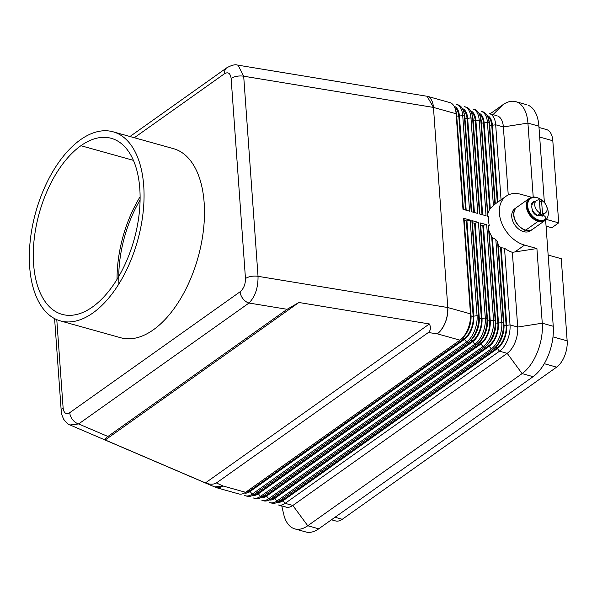 <?xml version="1.0" encoding="UTF-8"?>
<svg xmlns="http://www.w3.org/2000/svg" width="597" height="597" viewBox="0 0 597 597"><rect width="100%" height="100%" fill="white"/><g stroke="black" fill="none" stroke-linecap="round" stroke-linejoin="round"><path stroke-width="0.9" d="M134.325 137.728L224.487 73.737A10.156 7.127 -125.4 0 1 226.472 68.051M428.347 332.529L216.412 482.958C213.465 484.607 209.808 484.592 205.435 482.906L429.385 323.955C431.086 327.537 430.743 330.395 428.347 332.529L437.288 333.827L459.959 340.156L245.598 492.301A20.305 10.94 105.6 0 1 238.166 493.704M205.435 482.906L105.199 439.974C104.453 439.593 105.356 438.429 107.915 436.482L78.64 423.945A10.156 7.127 -125.4 0 1 69.752 412.684C66.103 414.758 63.886 413.191 63.118 407.982L56.782 319.649M224.487 73.737C228.144 71.662 230.36 73.23 231.129 78.438L245.471 278.553C245.486 284.291 243.703 288.702 240.121 291.769L69.752 412.684M173.466 148.653A98.162 52.887 105.6 0 1 203.517 229.449A98.162 52.887 105.6 0 1 153.332 329.828A98.162 52.887 105.6 0 1 120.81 337.775M245.598 492.301L222.927 485.965L216.412 482.958M80.491 139.728A98.162 52.887 105.6 0 1 113.087 131.803A98.162 52.887 105.6 0 1 143.086 212.629A98.162 52.887 105.6 0 1 92.908 312.962A98.162 52.887 105.6 0 1 60.312 320.887A98.162 52.887 105.6 0 1 30.305 240.061A98.162 52.887 105.6 0 1 80.491 139.728M80.916 145.705A91.386 49.238 -74.4 0 0 34.193 239.113A91.386 49.238 -74.4 0 0 62.133 314.365A91.386 49.238 -74.4 0 0 92.475 306.985A91.386 49.238 -74.4 0 0 139.198 213.577A91.386 49.238 -74.4 0 0 111.266 138.317A91.386 49.238 -74.4 0 0 80.916 145.705L133.407 160.354M140.108 196.749A91.386 49.238 -74.4 0 0 117.057 279.321M118.9 283.911A88.513 47.685 105.6 0 1 140.086 200.032M70.036 424.982L78.64 423.945L249.001 303.03C255.18 296.649 258.188 287.747 258.031 276.321A10.156 4.731 175.9 0 0 245.471 278.553M215.495 487.368A20.305 10.94 105.6 0 0 222.927 485.965L214.801 486.943M495.704 347.006A17.94 9.664 -74.4 0 0 503.98 324.574L498.279 245.046L497.607 241.837A28.768 20.186 -125.4 0 1 495.831 239.591L492.249 237.457A28.768 20.186 -125.4 0 1 489.212 231.211M412.9 93.975L281.172 72.274M231.129 78.438A10.156 4.731 -4.1 0 1 243.688 76.207L238.121 65.237M427.116 96.326L433.452 107.423L456.13 113.751L462.981 209.323L469.57 211.166L462.72 115.587A20.305 10.94 -74.4 0 0 456.377 104.4L458.026 104.863A20.305 10.94 105.6 0 1 463.63 111.676A20.305 10.94 105.6 0 1 464.369 116.049L471.22 211.629L477.809 213.465L470.958 117.893A20.305 10.94 -74.4 0 0 464.623 106.706L466.264 107.161M105.199 439.974L298.91 302.492L429.385 323.955M240.121 291.769A10.156 7.127 -125.4 0 0 249.001 303.03L287.112 309.298L298.91 302.492M244.755 495.54A20.305 10.94 -74.4 0 0 252.195 494.137L466.548 341.999A20.305 10.94 -74.4 0 0 477.063 315.701L470.212 220.129L463.623 218.286L470.473 313.865L447.802 307.537C447.847 318.865 444.34 327.626 437.288 333.827A20.305 10.94 105.6 0 0 447.802 307.537L433.452 107.423A20.305 10.94 105.6 0 0 427.803 96.475M107.915 436.482L287.112 309.298M495.323 203.868L489.63 124.46A17.94 9.664 -74.4 0 0 488.98 120.601M276.889 501.01A16.925 9.119 -74.4 0 0 283.015 499.816L497.368 347.67A16.925 9.119 -74.4 0 0 506.137 325.761L500.51 247.292M531.636 197.301L520.912 194.309A28.768 20.186 54.6 0 0 506.099 196.219A28.768 20.186 54.6 0 0 501.48 222.442A28.768 20.186 54.6 0 0 524.547 245.083L536.912 248.539L512.36 252.337A28.768 20.186 -125.4 0 1 504.525 248.24L501.159 247.688L506.726 325.343A17.94 9.664 105.6 0 1 497.435 348.566L283.075 500.711A17.94 9.664 105.6 0 1 277.404 502.234M501.159 247.688L501.055 247.755A28.768 20.186 -125.4 0 1 498.286 245.233M304.485 531.494A38.924 20.97 -74.4 0 0 318.738 528.815L533.091 376.67A38.924 20.97 -74.4 0 0 553.247 326.268L545.628 220.009M544.382 202.592L538.904 126.161A38.924 20.97 -74.4 0 0 528.076 105.176M533.218 197.047L527.92 123.094A38.924 20.97 -74.4 0 0 515.763 101.654A38.924 20.97 -74.4 0 0 502.838 104.796L490.122 113.818M283.799 514.726A38.924 20.97 -74.4 0 0 294.828 528.89A38.924 20.97 -74.4 0 0 307.753 525.748L522.106 373.603A38.924 20.97 -74.4 0 0 542.263 323.201L536.912 248.539M514.89 208.659L516.86 207.263A13.537 9.5 54.6 0 0 514.696 219.592A13.537 9.5 54.6 0 0 525.554 230.248A13.537 9.5 54.6 0 0 532.531 229.345L530.569 230.74A13.537 9.5 -125.4 0 1 523.584 231.643A13.537 9.5 -125.4 0 1 512.733 220.987A13.537 9.5 -125.4 0 1 514.905 208.651M516.838 207.278A13.537 9.5 54.6 0 0 514.965 219.636A13.537 9.5 54.6 0 0 525.748 230.106A13.537 9.5 54.6 0 0 532.434 229.405M537.516 197.786A13.537 9.5 54.6 0 0 536.427 197.42A13.537 9.5 54.6 0 0 529.457 198.323A13.537 9.5 54.6 0 0 527.285 210.659A13.537 9.5 54.6 0 0 538.136 221.315A13.537 9.5 54.6 0 0 545.121 220.412A13.537 9.5 54.6 0 0 546.859 207.062M532.755 203.249A7.619 5.343 54.6 0 0 531.755 204.398M533.278 202.89A7.619 5.343 54.6 0 0 532.972 203.092A7.619 5.343 54.6 0 0 531.778 204.465M541.576 215.651A7.619 5.343 54.6 0 0 541.792 215.51A7.619 5.343 54.6 0 0 542.076 215.286M537.442 215.233A1.694 1.187 -125.4 0 1 537.375 215.286A1.694 1.187 -125.4 0 1 536.002 215.159A8.462 5.94 -125.4 0 1 532.412 211.174A1.694 1.187 -125.4 0 1 532.33 209.554A7.619 5.343 54.6 0 0 537.442 215.233A7.619 5.343 54.6 0 0 538.449 215.599A7.619 5.343 54.6 0 0 541.494 215.554A7.619 5.343 54.6 0 0 542.382 215.092L545.33 212.995M533.457 202.749A7.619 5.343 54.6 0 0 532.002 204.965A1.694 1.187 -125.4 0 1 531.845 203.323A8.462 5.94 -125.4 0 1 533.076 201.98A8.462 5.94 -125.4 0 1 535.009 201.226A1.694 1.187 -125.4 0 1 535.531 201.271M532.83 202.167A8.462 5.94 -125.4 0 1 534.516 201.57A1.694 1.187 -125.4 0 1 535.039 201.622M544.098 202.301A2.112 1.485 54.6 0 0 543.949 202.114A12.694 8.91 54.6 0 0 530.621 198.532A12.694 8.91 54.6 0 0 530.636 213.935A12.694 8.91 54.6 0 0 545.18 219.323A2.112 1.485 54.6 0 0 545.21 216.756A2.112 1.485 54.6 0 0 542.777 215.845A8.462 5.94 -125.4 0 1 541.994 216.256A3.216 2.254 54.6 0 0 541.494 215.554M530.382 198.711A12.694 8.91 54.6 0 0 530.024 214.114A12.694 8.91 54.6 0 0 544.688 219.674L545.18 219.323M532.002 204.965A7.619 5.343 54.6 0 0 532.33 209.554M539.487 201.838A7.619 5.343 -125.4 0 1 539.576 201.876L540.524 215.099A7.619 5.343 -125.4 0 1 539.434 214.905A7.619 5.343 -125.4 0 1 538.33 214.487L540.292 213.092L539.345 199.868A7.619 5.343 54.6 0 0 536.509 200.577A7.619 5.343 54.6 0 0 535.091 206.898A7.619 5.343 54.6 0 0 540.292 213.092M539.576 201.876L541.546 200.48L542.494 213.704L540.524 215.099M542.494 213.704A7.619 5.343 54.6 0 0 545.33 213.002A7.619 5.343 54.6 0 0 546.755 206.674A7.619 5.343 54.6 0 0 541.546 200.48M508.248 194.973L503.368 126.937A20.305 10.94 -74.4 0 0 497.719 115.99M285.411 506.883A20.305 10.94 -74.4 0 0 292.843 505.487L507.196 353.342A20.305 10.94 -74.4 0 0 517.711 327.052L512.36 252.337M487.936 213.427A28.768 20.186 -125.4 0 1 490.182 208.651L493.391 205.502A28.768 20.186 -125.4 0 1 494.906 204.174L495.331 203.987M487.958 216.95L481.391 122.161A17.94 9.664 -74.4 0 0 480.742 118.303M487.458 344.708A17.94 9.664 -74.4 0 0 495.734 322.276L488.6 225.905L489.256 225.442A28.768 20.186 -125.4 0 1 488.615 216.48L487.697 216.226L480.846 120.646A20.305 10.94 105.6 0 0 480.107 116.281A20.305 10.94 105.6 0 0 474.511 109.46L472.861 109.005A20.305 10.94 -74.4 0 1 479.197 120.191L480.846 120.646L481.391 122.161M462.742 337.805A17.94 9.664 -74.4 0 0 471.018 315.373L464.167 219.8L463.623 218.286M471.018 315.373L470.473 313.865A20.305 10.94 105.6 0 1 461.1 339.253A20.305 10.94 105.6 0 1 459.959 340.156M244.718 492.055A16.925 9.119 -74.4 0 0 250.053 490.615L464.414 338.477A16.925 9.119 -74.4 0 0 473.175 316.559L466.324 220.987L470.212 220.129M466.914 220.569L473.764 316.141A17.94 9.664 105.6 0 1 464.473 339.372L250.121 491.51A17.94 9.664 105.6 0 1 244.442 493.032M253.001 497.838A20.305 10.94 -74.4 0 0 260.434 496.443L474.787 344.297A20.305 10.94 -74.4 0 0 485.301 318L478.451 222.427L471.861 220.584L478.712 316.164A20.305 10.94 105.6 0 1 469.346 341.551A20.305 10.94 105.6 0 1 468.197 342.454L253.844 494.6A20.305 10.94 105.6 0 1 246.404 496.003M471.861 220.584L472.406 222.099L479.257 317.679L478.712 316.164L477.063 315.701L473.764 316.141M489.256 225.442L488.339 225.188L495.189 320.761A20.305 10.94 105.6 0 1 485.824 346.156A20.305 10.94 105.6 0 1 484.674 347.058L270.322 499.196A20.305 10.94 105.6 0 1 263.575 500.838L261.926 500.376A20.305 10.94 -74.4 0 0 268.672 498.741L483.025 346.596A20.305 10.94 -74.4 0 0 493.54 320.305L486.689 224.726L480.1 222.882L480.645 224.397L487.495 319.977L486.951 318.462A20.305 10.94 105.6 0 1 477.585 343.857A20.305 10.94 105.6 0 1 476.436 344.76L262.083 496.898A20.305 10.94 105.6 0 1 254.643 498.301M466.324 220.987L464.212 220.397M470.981 340.103A17.94 9.664 -74.4 0 0 479.257 317.679M252.173 494.115A16.925 9.119 -74.4 0 0 258.292 492.913L472.652 340.775A16.925 9.119 -74.4 0 0 481.413 318.858L474.563 223.285L478.451 222.427M475.152 222.868L482.003 318.44A17.94 9.664 105.6 0 1 472.72 341.671L258.359 493.809A17.94 9.664 105.6 0 1 252.68 495.331M480.1 222.882L486.951 318.462L485.301 318L482.003 318.44M474.563 223.285L472.451 222.696M479.219 342.402A17.94 9.664 -74.4 0 0 487.495 319.977M260.411 496.413A16.925 9.119 -74.4 0 0 266.538 495.219L480.891 343.074A16.925 9.119 -74.4 0 0 489.652 321.164L482.801 225.584L483.391 225.166L490.241 320.746A17.94 9.664 105.6 0 1 480.958 343.969L266.598 496.114A17.94 9.664 105.6 0 1 260.926 497.629M482.801 225.584L480.689 224.994M483.391 225.166L486.689 224.726M546.248 219.397L558.695 222.868L551.807 227.755L546.068 226.151M539.688 137.071L552.807 140.735L558.695 222.868M552.807 140.735A20.305 10.94 -74.4 0 0 547.158 129.788M544.277 363.692L556.635 367.14A20.305 10.94 -74.4 0 0 567.15 340.85L561.262 258.71L548.143 255.046M556.635 367.14L342.282 519.286L335.014 517.256M334.842 520.681A20.305 10.94 -74.4 0 0 342.282 519.286M286.097 507.122L278.403 504.98A20.305 10.94 -74.4 0 0 285.15 503.338L499.51 351.2A20.305 10.94 -74.4 0 0 510.025 324.902L504.525 248.24M466.958 107.4A20.305 10.94 105.6 0 1 471.869 113.982A20.305 10.94 105.6 0 1 472.608 118.348L479.458 213.927L486.048 215.763L479.197 120.191L475.899 120.631L482.652 214.816M427.116 96.236L449.787 102.565A20.305 10.94 105.6 0 1 455.392 109.378A20.305 10.94 105.6 0 1 456.13 113.751L456.675 115.266A17.94 9.664 -74.4 0 0 456.018 111.4M463.429 209.45L456.675 115.266M471.667 211.748L464.914 117.564A17.94 9.664 -74.4 0 0 464.257 113.706M479.906 214.047L473.152 119.863A17.94 9.664 -74.4 0 0 472.503 116.005M470.578 110.833A17.94 9.664 105.6 0 1 475.899 120.631M471.279 112.266A16.925 9.119 105.6 0 1 475.309 121.049L482.018 214.644M463.033 109.967A16.925 9.119 105.6 0 1 467.07 118.751L473.779 212.338M462.339 108.535A17.94 9.664 105.6 0 1 467.66 118.333L474.414 212.517M454.101 106.236A17.94 9.664 105.6 0 1 459.421 116.027L466.175 210.219M454.795 107.669A16.925 9.119 105.6 0 1 458.832 116.452L465.541 210.04M488.339 225.188L488.6 225.905M268.65 498.711A16.925 9.119 -74.4 0 0 274.777 497.517L489.13 345.372A16.925 9.119 -74.4 0 0 497.891 323.462L491.659 236.442M492.346 237.39L498.48 323.044A17.94 9.664 105.6 0 1 489.197 346.267L274.836 498.413A17.94 9.664 105.6 0 1 269.165 499.928M269.478 502.443A20.305 10.94 -74.4 0 0 276.911 501.04L491.271 348.894A20.305 10.94 -74.4 0 0 501.786 322.604L495.831 239.591M497.607 241.837L503.428 323.059A20.305 10.94 105.6 0 1 494.062 348.454A20.305 10.94 105.6 0 1 492.913 349.357L278.56 501.495A20.305 10.94 105.6 0 1 271.814 503.137L270.165 502.681M481.1 111.303L482.749 111.766A20.305 10.94 105.6 0 1 488.346 118.579A20.305 10.94 105.6 0 1 489.085 122.952L494.906 204.174M478.816 113.131A17.94 9.664 105.6 0 1 484.137 122.93L490.279 208.584M479.518 114.572A16.925 9.119 105.6 0 1 483.548 123.348L489.719 209.375M493.391 205.502L487.436 122.489A20.305 10.94 -74.4 0 0 481.786 111.542M487.055 115.43A17.94 9.664 105.6 0 1 492.376 125.228L497.883 202.055M487.756 116.87A16.925 9.119 105.6 0 1 491.786 125.646L497.294 202.473M501.055 199.801L495.682 124.788A20.305 10.94 -74.4 0 0 490.025 113.84M447.802 307.537L258.031 276.321L243.688 76.207L433.452 107.423M61.222 410.736A10.156 4.731 -4.1 0 1 63.118 407.982M283.015 499.816L281.523 499.398M497.368 347.67L495.54 347.163M506.137 325.761L504.166 325.208M538.904 126.161L527.92 123.094L503.368 126.937L495.682 124.788L492.376 125.228M553.247 326.268L542.263 323.201L517.711 327.052L510.025 324.902L506.726 325.343M525.554 230.248L523.584 231.643M538.136 221.315L525.748 230.106M534.516 201.57L535.009 201.226M539.434 214.905L538.449 215.599M502.838 104.796L493.032 114.631M318.738 528.815L307.753 525.748L292.843 505.487L285.15 503.338L283.075 500.711M533.091 376.67L522.106 373.603L507.196 353.342L499.51 351.2L497.435 348.566M524.547 245.083L514.815 251.994M464.473 339.372L466.548 341.999L468.197 342.454M270.322 499.196L268.672 498.741L266.598 496.114M480.958 343.969L483.025 346.596L484.674 347.058M495.734 322.276L495.189 320.761L493.54 320.305L490.241 320.746M250.121 491.51L252.195 494.137L253.844 494.6M250.053 490.615L248.561 490.197M464.414 338.477L462.585 337.962M473.175 316.559L471.205 316.014M472.72 341.671L474.787 344.297L476.436 344.76M258.359 493.809L260.434 496.443L262.083 496.898M481.413 318.858L479.443 318.313M258.292 492.913L256.8 492.495M472.652 340.775L470.824 340.26M266.538 495.219L265.038 494.801M480.891 343.074L479.063 342.566M489.652 321.164L487.682 320.611M567.15 340.85L552.994 336.895M467.66 118.333L470.958 117.893L472.608 118.348L473.152 119.863M459.421 116.027L462.72 115.587L464.369 116.049L464.914 117.564M473.197 120.46L475.309 121.049M464.959 118.161L467.07 118.751M456.72 115.855L458.832 116.452M498.48 323.044L501.786 322.604L503.428 323.059L503.98 324.574M489.197 346.267L491.271 348.894L492.913 349.357M274.836 498.413L276.911 501.04L278.56 501.495M274.777 497.517L273.277 497.1M489.13 345.372L487.301 344.865M497.891 323.462L495.928 322.91M489.63 124.46L489.085 122.952L487.436 122.489L484.137 122.93M481.436 122.758L483.548 123.348M489.674 125.057L491.786 125.646M226.853 67.752L129.974 136.512M173.511 148.668L113.087 131.803M70.155 425.034L215.435 487.264M54.603 318.611L61.23 411.005M413.214 93.998L426.467 96.177M281 72.252L237.524 65.095M237.509 65.095C235.352 64.222 231.793 65.11 226.838 67.759M61.23 411.02C60.954 412.296 61.804 415.102 63.789 419.437C66.588 422.974 68.685 424.833 70.088 424.997M545.121 220.412L532.733 229.203M530.136 198.876L530.621 198.532M545.203 219.308L544.71 219.659M533.561 202.667L536.509 200.577M533.076 201.98L532.584 202.331M515.763 101.654L526.755 104.721M294.828 528.89L305.813 531.957M283.642 514.077L281.762 505.913M494.988 204.107L506.077 196.234M462.839 337.715L461.212 339.156M216.181 487.615L238.86 493.943M487.562 344.618L485.936 346.059M479.324 342.32L477.697 343.753M471.078 340.021L469.458 341.454M546.464 129.549L538.994 127.46M335.536 520.927L331.454 519.786M455.914 111.042L455.265 108.967M472.391 115.639L471.742 113.564M464.153 113.34L463.503 111.266M480.63 117.937L479.988 115.87M247.098 496.241L245.449 495.779M255.337 498.54L253.688 498.077M495.801 346.917L494.174 348.357M488.868 120.236L488.227 118.169M497.025 115.751L489.339 113.602M517.054 207.122L529.449 198.331M60.312 320.887L120.736 337.753"/></g></svg>
